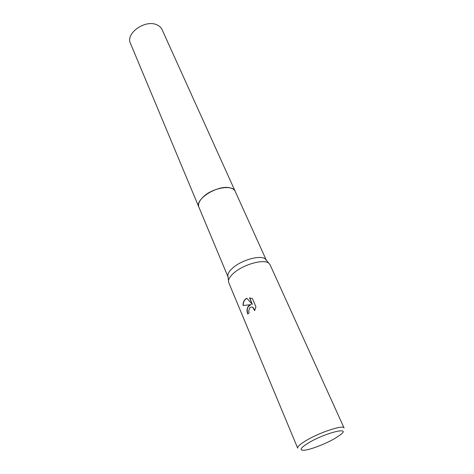 <?xml version="1.0" encoding="UTF-8"?>
<svg xmlns="http://www.w3.org/2000/svg" width="474" height="474" viewBox="0 0 474 474"><rect width="100%" height="100%" fill="white"/><g stroke="black" fill="none" stroke-linecap="round" stroke-linejoin="round"><path stroke-width="0.71" d="M198.932 207.262L198.867 207.12C197.782 204.14 199.281 200.703 203.352 196.799C212.731 187.651 232.87 184.345 235.181 191.33L266.335 260.238L265.221 258.917L270.026 264.64L344.077 427.986C343.62 424.479 319.358 432.46 305.825 440.725C300.001 444.257 297.287 446.733 297.684 448.161L228.723 282.599L228.48 280.721C228.8 278.262 230.797 275.507 234.476 272.461C244.329 264.107 264.042 258.875 268.817 263.183M198.914 207.221C197.747 204.229 199.222 200.757 203.346 196.799C212.506 187.876 232.118 184.398 234.997 190.957M198.867 207.12C194.435 199.323 218.004 184.57 230.003 187.846C232.657 188.445 234.381 189.606 235.187 191.324L162.078 29.613C161.083 27.456 159.305 25.851 156.758 24.778C145.145 19.28 125.32 33.464 130.457 43.359L228.024 276.899L227.816 275.181C228.107 272.87 229.955 270.293 233.362 267.454C242.469 259.669 260.724 254.864 265.221 258.917M248.649 305.884L250.906 304.675L243.061 305.499C242.984 302.655 243.861 300.463 245.698 298.922L246.794 298.288L252.334 304.385L249.537 297.832L252.464 298.738L255.948 306.862L254.621 310.654L252.814 307.342C251.587 306.808 250.509 307.051 249.573 308.064L248.714 311.098L249.111 312.804L247.76 314.061C246.527 310.95 246.824 308.219 248.649 305.884M308.426 442.947C325.117 432.827 351.844 426.233 340.498 434.735L334.97 438.403C326.124 443.599 311.756 449.251 305.06 450.14C298.756 450.721 299.876 448.321 308.426 442.947M247.896 313.924C246.403 309.303 247.469 306.228 251.096 304.687L250.906 304.675M251.842 307.063L253.009 307.348L254.805 310.298M249.733 297.85L252.334 304.385M246.853 298.359C244.394 299.722 243.198 302.092 243.263 305.469M227.816 275.181L228.48 280.721"/></g></svg>

